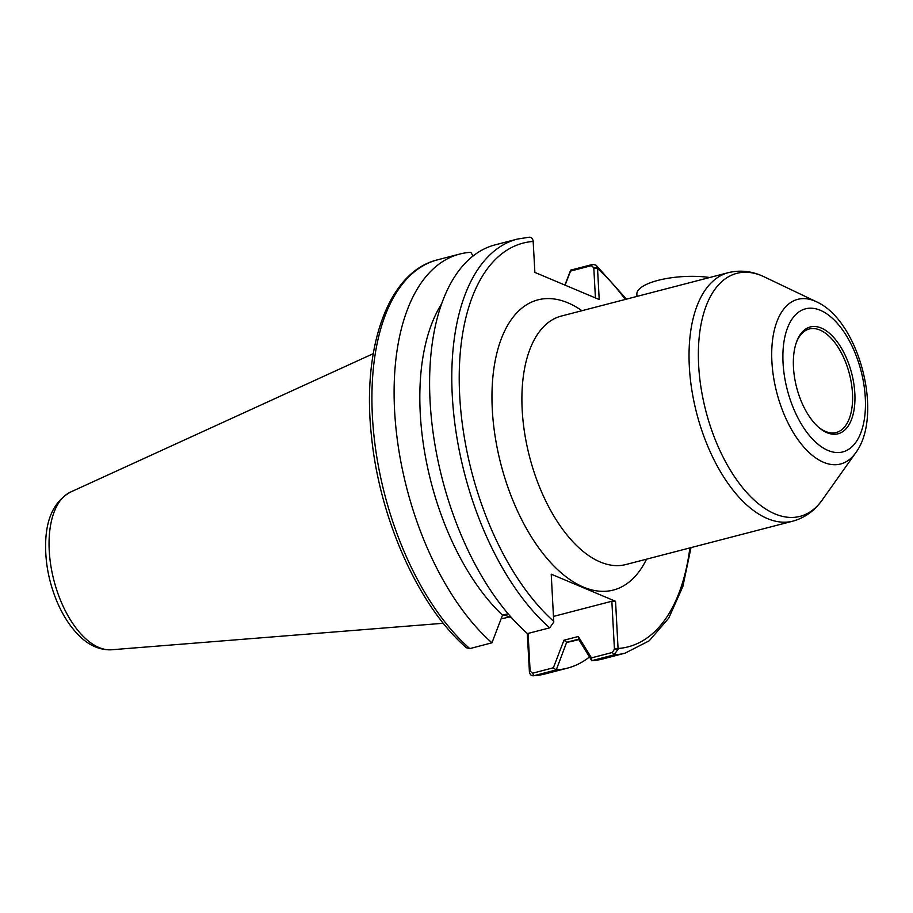 <?xml version="1.0" encoding="UTF-8"?>
<svg xmlns="http://www.w3.org/2000/svg" width="913" height="913" viewBox="0 0 913 913"><rect width="100%" height="100%" fill="white"/><g stroke="black" fill="none" stroke-linecap="round" stroke-linejoin="round"><path stroke-width="1.37" d="M669.857 287.857L649.189 293.233M636.977 296.405L636.852 294.18A47.921 15.065 -3.1 0 1 660.955 279.652A47.921 15.065 -3.1 0 1 709.686 277.506M793.477 367.448A55.191 28.417 75.4 0 0 818.744 427.387A55.191 28.417 75.4 0 0 853.838 411.055A55.191 28.417 75.4 0 0 835.155 339.145A55.191 28.417 75.4 0 0 796.535 341.964A55.191 28.417 75.4 0 0 793.477 367.448M818.105 426.828A53.479 27.538 75.4 0 0 836.194 432.511A53.479 27.538 75.4 0 0 849.387 373.828A53.479 27.538 75.4 0 0 809.283 328.988A53.479 27.538 75.4 0 0 796.262 342.763M565.124 285.164L570.534 271.081L591.419 265.66L593.792 267.794L595.424 297.935M527.292 633.439L529.437 672.265C530.168 675.015 531.697 676.156 534.025 675.677L556.257 669.914L566.665 642.284L578.568 639.191L591.75 660.681L613.901 654.918L618.101 649.211L614.438 649.154L611.847 601.245L553.506 616.412M614.438 649.154L612.372 652.453L591.487 657.874L578.283 636.498L563.937 640.23L553.381 667.78L532.496 673.212L530.122 671.066L528.091 633.451M528.524 237.323C530.864 236.844 532.393 237.985 533.124 240.735L534.881 272.416L599.213 299.532L597.536 268.559L596.018 265.158L592.754 264.393L570.636 270.145L564.907 285.073M593.792 267.794L597.456 267.863M570.534 271.081L570.636 270.145M441.744 303.618A189.117 97.371 -104.6 0 0 502.515 615.157L491.947 642.798A213.939 110.153 -104.6 0 1 395.329 421.338A213.939 110.153 -104.6 0 1 459.718 254.054A213.939 110.153 -104.6 0 1 470.8 252.319L473.082 256.005M618.101 649.211L615.556 601.302L551.224 574.174L553.769 622.095L549.683 627.847L527.452 633.576A213.939 110.153 -104.6 0 1 430.822 412.117A213.939 110.153 -104.6 0 1 495.211 244.832L517.409 239.069A213.939 110.153 75.4 0 0 453.019 406.388A213.939 110.153 75.4 0 0 549.683 627.847M508.096 613.764L502.481 615.225M491.947 642.798L469.807 648.607L466.429 647.751M533.283 675.791L534.025 675.677A213.939 110.153 -104.6 0 0 545.152 673.931L533.283 675.803M589.478 656.995A213.939 110.153 -104.6 0 1 567.338 668.168A213.939 110.153 -104.6 0 1 556.257 669.914M578.751 639.568L572.987 641.063A189.117 97.371 -104.6 0 1 566.813 642.261M578.568 639.191L578.283 636.498M612.372 652.453L613.901 654.918A213.939 110.153 75.4 0 0 625.028 653.172L602.842 658.946A213.939 110.153 -104.6 0 1 591.75 660.681M530.122 671.066L529.437 672.265M591.784 660.67L591.487 657.874M566.665 642.284L563.937 640.23M556.143 669.937L553.381 667.78M615.556 601.302L611.847 601.245M509.123 616.914A149.755 77.103 -104.6 0 1 501.191 618.626M511.851 618.055L504.113 614.803M646.541 559.167A149.926 77.194 -104.6 0 1 543.167 553.746A149.926 77.194 -104.6 0 1 494.31 365.771A149.926 77.194 -104.6 0 1 581.969 310.705M505.14 615.225A147.187 75.779 -104.6 0 1 502.333 615.613M816.405 301.747A85.069 43.801 75.4 0 0 771.907 361.742A85.069 43.801 75.4 0 0 805.106 448.511A85.069 43.801 75.4 0 0 855.675 452.848C883.841 415.369 859.259 320.76 816.405 301.747L764.329 276.901C752.517 271.172 740.534 269.746 728.391 272.645A128.356 66.09 75.4 0 0 689.338 366.798A128.356 66.09 75.4 0 0 792.975 521.118L625.839 564.554A128.356 66.09 -104.6 0 1 522.202 410.234A128.356 66.09 -104.6 0 1 561.255 316.081L651.642 292.594M783.057 363.054A73.93 38.072 75.4 0 0 847.994 449.744A73.93 38.072 75.4 0 0 841.421 328.349A73.93 38.072 75.4 0 0 783.057 363.054M764.329 276.901A125.549 64.64 75.4 0 0 698.662 365.44A125.549 64.64 75.4 0 0 747.644 493.511A125.549 64.64 75.4 0 0 822.282 499.902C814.75 510.664 804.981 517.728 792.975 521.118M625.291 299.441A208.586 107.392 -104.6 0 0 597.536 268.559L593.827 268.513M591.419 265.66L592.754 264.393M553.78 621.376A208.586 107.392 -104.6 0 1 459.718 396.094A208.586 107.392 -104.6 0 1 533.203 241.443M469.807 648.607A213.939 110.153 -104.6 0 1 373.143 427.147A213.939 110.153 -104.6 0 1 437.532 259.828L459.718 254.054M689.874 547.903A208.586 107.392 -104.6 0 1 618.112 648.492L614.403 648.447M529.357 671.557L530.088 670.359M532.496 673.212L534.025 675.677M443.307 623.271L111.523 649.771A81.805 42.124 -104.6 0 1 53.958 580.554A81.805 42.124 -104.6 0 1 70.541 492.061L373.246 353.662M855.675 452.848L822.282 499.902M529.266 237.197L517.409 239.069M466.532 647.842C418.976 606.894 379.831 519.588 371.591 437.236C361.468 348.127 387.888 271.812 437.532 259.828M567.338 668.168L545.152 673.931M625.028 653.172L649.246 640.778L668.807 618.033L682.878 586.431L691.004 547.617M626.432 299.144L596.121 265.249M111.523 649.771C99.597 650.216 88.652 645.377 78.723 635.265C69.719 626.181 62.289 614.495 56.401 600.206C48.754 581.204 45.171 562.077 45.65 542.836C46.278 517.968 54.575 501.043 70.541 492.061M666.547 288.725L728.391 272.645"/></g></svg>
